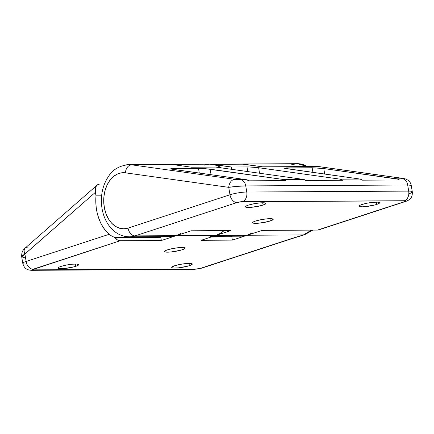 <?xml version="1.0" encoding="UTF-8"?>
<svg xmlns="http://www.w3.org/2000/svg" width="434" height="434" viewBox="0 0 434 434"><rect width="100%" height="100%" fill="white"/><g stroke="black" fill="none" stroke-linecap="round" stroke-linejoin="round"><path stroke-width="0.65" d="M376.701 204.425A10.427 1.633 -9.4 0 1 365.574 206.611A10.427 1.633 -9.4 0 1 359.026 206.166A10.427 1.633 -9.4 0 1 361.929 204.506L359.748 205.401L359.026 206.15L359.254 206.438L362.151 206.806L365.52 206.611L375.16 204.881L377.954 203.969L379.598 202.781L377.781 202.163L373.104 202.32L367.153 203.199L361.929 204.506A10.427 1.633 -9.4 0 1 373.056 202.32A10.427 1.633 -9.4 0 1 379.598 202.765A10.427 1.633 -9.4 0 1 376.701 204.425L376.321 202.125L376.701 204.425M270.295 220.96A10.427 1.633 -9.4 0 1 259.169 223.147A10.427 1.633 -9.4 0 1 252.621 222.707A10.427 1.633 -9.4 0 1 255.523 221.047L253.342 221.937L252.621 222.691L252.848 222.973L255.745 223.347L259.12 223.152L268.755 221.421L271.548 220.505L273.198 219.316L271.375 218.698L266.698 218.855L260.747 219.734L255.523 221.047A10.427 1.633 -9.4 0 1 266.65 218.861A10.427 1.633 -9.4 0 1 273.192 219.3A10.427 1.633 -9.4 0 1 270.295 220.96L269.915 218.66L270.295 220.96M263.058 205.065A10.427 1.633 -9.4 0 1 251.932 207.251A10.427 1.633 -9.4 0 1 245.389 206.812A10.427 1.633 -9.4 0 1 248.286 205.152L246.105 206.042L245.384 206.796L245.611 207.078L248.508 207.452L251.883 207.257L261.518 205.526L265.239 204.175L265.961 203.421L264.138 202.803L259.461 202.96L253.51 203.839L248.286 205.152A10.427 1.633 -9.4 0 1 259.413 202.966A10.427 1.633 -9.4 0 1 265.961 203.405A10.427 1.633 -9.4 0 1 263.058 205.065L262.678 202.765L263.058 205.065M213.219 236.34L241.624 236.177A36.087 25.465 -90.3 0 0 247.244 235.255L215.991 235.434L230.866 230.568L191.096 230.79L176.22 235.657L135.023 235.89A36.087 25.465 89.7 0 1 129.408 236.812L170.6 236.579A36.087 25.465 -90.3 0 0 176.22 235.657L135.023 235.89L236.948 202.559L241.933 201.664L405.595 200.866L404.569 201.609L318.806 229.857M211.043 236.34L215.991 235.434A36.087 25.465 89.7 0 1 210.376 236.356M319.164 166.661L402.578 178.385C404.19 178.64 404.233 178.781 402.709 178.819L397.029 178.851L323.775 168.56L312.149 167.757L286.581 167.904L284.498 168.3L360.095 179.063L340.207 179.171L257.362 167.551L248.226 166.916L231.376 166.998L212.584 164.356L243.832 164.182L262.63 166.819L318.03 166.51L402.578 178.385L403.848 178.683L402.709 178.819A8.018 5.658 89.7 0 1 407.683 184.998L411.226 185.361L407.683 184.998A8.018 5.658 -90.3 0 0 402.709 178.819L397.029 178.851A8.018 5.658 89.7 0 1 399.399 179.969L362.466 180.175A8.018 5.658 -90.3 0 0 360.095 179.063L340.207 179.171A8.018 5.658 89.7 0 1 342.578 180.289L305.644 180.495A8.018 5.658 -90.3 0 0 303.274 179.383L283.391 179.492A8.018 5.658 89.7 0 1 285.762 180.609L248.828 180.821A8.018 5.658 -90.3 0 0 246.458 179.703L240.772 179.736A8.018 5.658 89.7 0 1 245.747 185.915L407.683 184.998L408.698 191.112L246.762 192.023L245.747 185.915L407.683 184.998L408.698 191.112A12.027 1.882 -9.4 0 1 412.3 191.85A12.027 1.882 -9.4 0 1 408.953 193.765M171.359 169.092L246.458 179.703L234.962 179.334L131.611 164.817L172.808 164.584L191.606 167.22L215.752 167.085L303.274 179.383L283.391 179.492L205.873 168.745L198.506 168.397L171.945 168.566L170.66 168.81L173.204 169.412L246.458 179.703L248.828 180.821L285.762 180.609L283.391 179.492L210.137 169.2L211.049 174.728L210.137 169.2L207.425 168.886L198.506 168.397L172.938 168.544L173.079 169.396L172.938 168.544L170.665 168.826M123.381 165.56A36.087 25.465 89.7 0 1 128.996 164.638A36.087 25.465 89.7 0 1 131.611 164.817L172.808 164.584L191.606 167.22L215.752 167.085L303.274 179.383L305.644 180.495L342.578 180.289L340.207 179.171L258.631 167.714L259.548 173.237L258.631 167.714L249.631 166.96L231.376 166.998L209.888 164.182M231.767 169.336L231.376 166.998L231.767 169.336M208.445 164.253L204.349 165.104A36.087 25.465 89.7 0 1 209.964 164.182A36.087 25.465 89.7 0 1 212.584 164.356L243.832 164.182A36.087 25.465 -90.3 0 0 241.217 164.003L128.996 164.638C119.757 165.56 113.008 169.352 108.76 176.014C103.341 183.913 100.91 193.108 101.469 203.589C101.795 208.727 102.901 213.566 104.795 218.112C106.851 223.016 109.688 227.112 113.317 230.411C118.015 234.61 123.381 236.742 129.408 236.812M403.208 178.434A8.018 5.653 98 0 0 402.578 178.385A8.018 5.653 -82 0 1 403.159 178.423L318.616 166.547L262.63 166.819L241.141 164.003M166.287 236.085L171.267 236.563L176.22 235.657L215.991 235.434L201.116 240.3L232.369 240.121L247.244 235.255L215.991 235.434L201.116 240.3L232.369 240.121L262.12 230.389L317.52 230.08L262.12 230.389L247.244 235.255L242.297 236.161L237.311 235.684M172.916 164.594L172.808 164.584A36.087 25.465 -90.3 0 0 170.193 164.405M215.991 235.434L230.866 230.568L191.096 230.79L176.22 235.657L215.991 235.434L220.716 233.177L224.047 230.606A36.087 25.465 -90.3 0 1 215.991 235.434M128.876 236.807A36.087 25.465 -90.3 0 0 135.023 235.89A8.018 5.544 -108.1 0 1 128.046 228.11A28.069 19.807 89.7 0 1 103.759 202.548A28.069 19.807 89.7 0 1 125.393 172.824L121.113 172.884L116.941 174.246L113.079 176.85L109.704 180.566L106.976 185.231L105.023 190.624L103.932 196.488L103.759 202.548L104.507 208.532L106.151 214.146L108.603 219.137L111.75 223.271L115.455 226.347L119.529 228.23L123.793 228.827L128.046 228.11L229.971 194.774L228.74 187.347L125.393 172.824L228.74 187.347L229.971 194.774A12.027 1.882 -9.4 0 1 246.762 192.023L245.747 185.915L237.235 186.354L228.74 187.347C232.559 186.663 241.912 185.877 245.747 185.915A8.018 5.658 -90.3 0 0 240.772 179.736L234.962 179.334A8.018 5.653 98 0 0 228.74 187.347A8.018 5.653 -82 0 1 234.962 179.334L131.611 164.817A8.018 5.653 98 0 0 125.393 172.824A8.018 5.653 -82 0 1 131.611 164.817A36.087 25.465 -90.3 0 0 128.887 164.638M229.971 194.774L128.046 228.11A8.018 5.544 71.9 0 0 135.023 235.89L236.948 202.559A8.018 5.544 -108.1 0 1 229.971 194.774A8.018 5.544 71.9 0 0 236.948 202.559A4.009 0.629 -9.4 0 1 242.541 201.642A8.018 5.658 -90.3 0 0 246.762 192.023A12.027 1.882 170.6 0 0 229.971 194.774M403.159 178.423L405.671 178.965L408.34 180.408C408.28 180.24 410.727 182.302 411.226 185.361L412.3 191.85A12.027 1.882 170.6 0 0 408.698 191.112L246.762 192.023A8.018 5.658 89.7 0 1 242.541 201.642L404.483 200.725A8.018 5.658 -90.3 0 0 408.698 191.112A8.018 5.658 89.7 0 1 404.483 200.725A4.009 0.629 -9.4 0 1 404.569 201.609A8.018 5.544 71.9 0 0 405.844 201.392M317.52 230.08A8.018 5.544 71.9 0 0 318.719 229.884L405.768 201.419A8.018 5.544 -108.1 0 1 404.569 201.609L317.52 230.08M247.776 171.587L247.006 166.911L247.776 171.587M199.282 173.074L198.506 168.397L199.282 173.074M284.303 168.164L312.149 167.757L312.919 172.434L312.149 167.757L321.068 168.246L323.775 168.56L324.692 174.088L323.775 168.56L398.26 179.22L399.399 179.969L362.466 180.175L360.095 179.063L285.002 168.446M286.581 167.904L286.722 168.75L286.581 167.904M75.738 266.324A10.427 1.633 -9.4 0 1 64.612 268.51A10.427 1.633 -9.4 0 1 58.069 268.071A10.427 1.633 -9.4 0 1 60.966 266.411L58.785 267.301L58.064 268.055L58.292 268.337L61.189 268.711L64.563 268.516L74.198 266.785L77.919 265.434L78.641 264.68L76.818 264.062L72.142 264.219L66.19 265.103L60.966 266.411A10.427 1.633 -9.4 0 1 72.093 264.225A10.427 1.633 -9.4 0 1 78.635 264.664A10.427 1.633 -9.4 0 1 75.738 266.324L75.359 264.029L75.738 266.324M189.381 265.684A10.427 1.633 -9.4 0 1 178.255 267.87A10.427 1.633 -9.4 0 1 171.707 267.431A10.427 1.633 -9.4 0 1 174.604 265.765L171.869 267.062L171.935 267.697L173.529 268.033L178.2 267.876L187.841 266.14L190.634 265.228L192.278 264.04L190.461 263.422L185.785 263.579L179.828 264.458L174.604 265.765A10.427 1.633 -9.4 0 1 185.73 263.584A10.427 1.633 -9.4 0 1 192.278 264.024A10.427 1.633 -9.4 0 1 189.381 265.684L188.996 263.384L189.381 265.684M182.144 249.789A10.427 1.633 -9.4 0 1 171.018 251.975A10.427 1.633 -9.4 0 1 164.47 251.536A10.427 1.633 -9.4 0 1 167.372 249.876L165.191 250.765L164.47 251.519L164.698 251.801L167.595 252.176L170.969 251.98L180.604 250.244L183.398 249.333L185.047 248.145L183.224 247.526L178.548 247.684L172.596 248.563L167.372 249.876A10.427 1.633 -9.4 0 1 178.499 247.689A10.427 1.633 -9.4 0 1 185.041 248.129A10.427 1.633 -9.4 0 1 182.144 249.789L181.765 247.488L182.144 249.789M104.448 184.005L99.722 184.032L104.448 184.005M221.286 167.866L219.105 166.526L214.282 164.676L209.915 164.182M209.297 164.198L204.349 165.104M231.837 236.91L211.119 237.029L231.837 236.91L232.369 240.121L231.837 236.91A39.293 27.733 -90.3 0 1 230.649 236.242L231.837 236.91M221.286 167.86A36.087 25.465 -90.3 0 0 209.964 164.182M312.854 230.107L304.603 234.745L293.172 238.239A8.018 5.544 -108.1 0 1 291.974 238.434L303.404 234.94A8.018 5.544 71.9 0 0 304.625 234.74A8.018 5.544 -108.1 0 1 303.404 234.94L247.244 235.255L303.404 234.94A36.087 25.465 -90.3 0 0 311.46 230.112L303.404 234.94L200.72 268.277L195.121 269.194L31.98 269.856L120.147 240.756L161.339 240.523L176.22 235.657L180.94 233.4M307.456 166.569A36.087 25.465 -90.3 0 0 297.377 163.689L307.456 166.569M97.65 184.672L25.291 247.944A8.018 4.85 48.8 0 0 24.895 254.009L26.121 261.442L109.156 234.289L105.912 231.013L103.032 227.118L100.569 222.685L98.583 217.797L97.102 212.562L96.169 207.083L95.795 201.479L95.99 195.853L95.404 192.311L24.895 254.009L22.465 255.545L21.705 256.868L95.404 192.311L95.605 187.721L96.104 186.468L97.65 184.672L99.722 184.032L97.65 184.672L96.104 186.468L95.247 190.7L95.99 195.853L101.616 195.821L95.99 195.853A39.293 27.733 89.7 0 0 109.156 234.289L26.121 261.442L24.895 254.009A8.018 4.85 -131.2 0 1 25.243 247.988A8.018 4.85 -131.2 0 1 27.586 247.152M26.382 264.094A12.027 1.882 -9.4 0 1 22.78 263.357A12.027 1.882 -9.4 0 1 26.121 261.442A12.027 1.882 170.6 0 0 22.78 263.357L21.705 256.868L25.373 257.986M247.244 235.255L251.97 232.998M243.941 164.193L241.163 164.003M293.248 238.212A8.018 5.544 71.9 0 1 291.974 238.434L200.72 268.277A4.009 0.629 -9.4 0 1 195.121 269.194L33.185 270.111A4.009 0.629 -9.4 0 1 33.098 269.221L120.147 240.756A8.018 5.544 -108.1 0 1 115.026 237.572L160.808 237.311A39.293 27.733 -90.3 0 1 159.625 236.644L160.808 237.311L161.339 240.523L120.147 240.756L117.43 239.921L115.026 237.572L160.808 237.311L161.339 240.523L176.22 235.657M111.82 236.118L109.156 234.289L111.82 236.118L115.026 237.572L111.82 236.118M291.762 164.611L297.377 163.689L241.217 164.003M201.994 268.06A8.018 5.544 -108.1 0 1 200.72 268.277A8.018 5.544 71.9 0 0 201.918 268.082L293.172 238.239M201.918 268.082L193.873 269.4A8.018 5.658 -90.3 0 0 195.121 269.194A8.018 5.658 89.7 0 1 193.792 269.4M31.856 270.311A8.018 5.658 -90.3 0 0 33.185 270.111A8.018 5.658 89.7 0 1 31.937 270.311A8.018 5.658 89.7 0 1 31.932 270.311L193.873 269.4M33.098 269.221A8.018 5.544 -108.1 0 1 26.121 261.442A8.018 5.544 71.9 0 0 33.098 269.221M405.768 201.419C411.687 199.293 412.463 195.929 412.3 191.85M25.291 247.944C23.951 249.55 21.396 250.7 21.705 256.868M297.377 163.689L308.503 166.564M31.937 270.311C25.639 270.138 23.951 267.23 22.78 263.357"/></g></svg>
